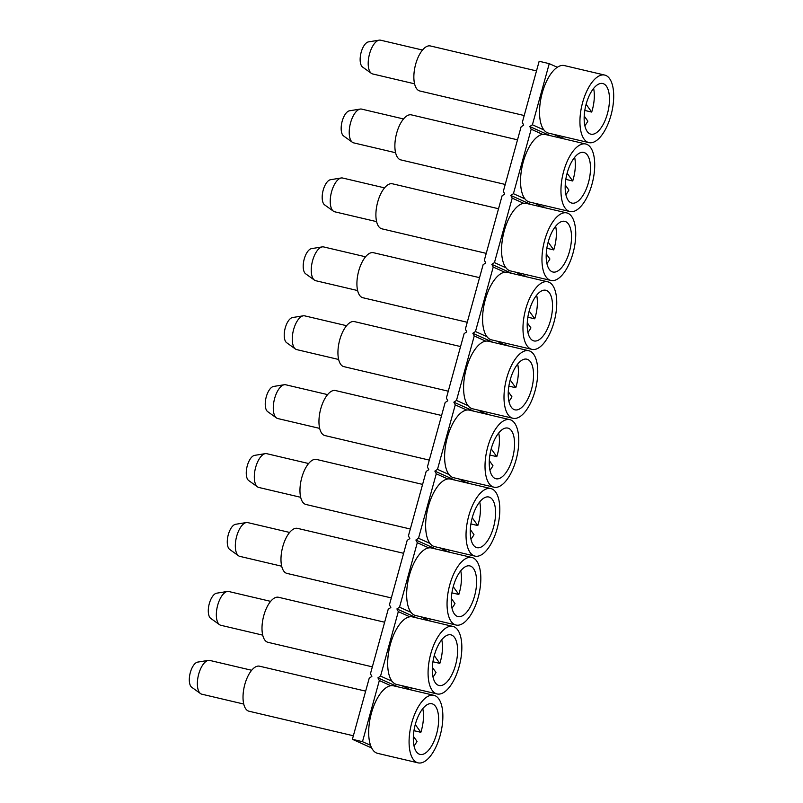 <?xml version="1.0" encoding="UTF-8"?>
<svg xmlns="http://www.w3.org/2000/svg" width="803" height="803" viewBox="0 0 803 803"><rect width="100%" height="100%" fill="white"/><g stroke="black" fill="none" stroke-linecap="round" stroke-linejoin="round"><path stroke-width="1.2" d="M565.814 179.37L572.72 180.986A26.017 11.483 103.2 0 0 575.35 164.826A26.017 11.483 103.2 0 0 574.637 157.348M567.129 173.207L572.72 180.986M565.874 194.607A26.017 11.483 103.2 0 0 568.885 190.06L565.222 184.951M585.768 143.998L545.367 134.492A34.69 15.317 103.2 0 0 542.677 134.392A34.69 15.317 103.2 0 0 523.255 161.885A34.69 15.317 103.2 0 0 524.921 198.863A34.69 15.317 103.2 0 0 529.488 202.035L569.889 211.53A34.69 15.317 103.2 0 0 594.722 165.257A34.69 15.317 103.2 0 0 585.768 143.998A34.69 15.317 103.2 0 0 562.923 174.261A34.69 15.317 103.2 0 0 569.889 211.53M590.496 168.389A26.017 11.483 103.2 0 0 583.781 152.44A26.017 11.483 103.2 0 0 566.647 175.134A26.017 11.483 103.2 0 0 571.877 203.089A26.017 11.483 103.2 0 0 590.496 168.389M604.749 75.08A34.69 15.317 103.2 0 0 581.904 105.344A34.69 15.317 103.2 0 0 588.87 142.613A34.69 15.317 103.2 0 0 613.703 96.34A34.69 15.317 103.2 0 0 604.749 75.08L564.348 65.575A34.69 15.317 103.2 0 0 557.302 67.271L549.252 63.648L539.154 61.269L522.311 122.407L523.717 125.107L521.087 126.854L503.33 191.325L504.736 194.015L502.106 195.761L484.35 260.232L485.755 262.932L483.125 264.679L465.359 329.15L466.774 331.85L464.134 333.596L446.378 398.067L447.793 400.767L445.153 402.514L427.397 466.975L428.802 469.675L426.172 471.421L408.416 535.892L409.821 538.592L407.191 540.339L389.435 604.81L390.84 607.51L388.21 609.256L370.454 673.727L371.859 676.417L369.229 678.174L352.387 739.302L371.679 747.984M433.911 695.308L393.51 685.812A34.69 15.317 103.2 0 0 390.82 685.712L379.327 680.542L362.484 741.681L370.534 745.304A34.69 15.317 103.2 0 0 377.631 753.355L418.032 762.85A34.69 15.317 103.2 0 0 442.865 716.577A34.69 15.317 103.2 0 0 433.911 695.308A34.69 15.317 103.2 0 0 411.056 725.571A34.69 15.317 103.2 0 0 418.032 762.85M362.484 741.681L352.387 739.302M452.892 626.4A34.69 15.317 103.2 0 0 430.047 656.663A34.69 15.317 103.2 0 0 437.013 693.933A34.69 15.317 103.2 0 0 461.845 647.66A34.69 15.317 103.2 0 0 452.892 626.4L412.491 616.895A34.69 15.317 103.2 0 0 409.801 616.804L398.308 611.625L380.552 676.096L377.922 677.842L397.947 686.856M401.791 685.652L410.604 689.827M380.552 676.096L392.045 681.265A34.69 15.317 103.2 0 0 396.612 684.437L437.013 693.933M390.82 685.712A34.69 15.317 103.2 0 0 372.722 708.878A34.69 15.317 103.2 0 0 370.534 745.304M471.873 557.483A34.69 15.317 103.2 0 0 449.028 587.746A34.69 15.317 103.2 0 0 455.994 625.025A34.69 15.317 103.2 0 0 480.826 578.752A34.69 15.317 103.2 0 0 471.873 557.483L431.472 547.987A34.69 15.317 103.2 0 0 428.782 547.887L417.289 542.718L399.533 607.188L396.903 608.935L416.928 617.939M420.772 616.734L429.585 620.92M399.533 607.188L411.026 612.358A34.69 15.317 103.2 0 0 415.593 615.52L455.994 625.025M410.795 689.707L411.297 687.89M409.801 616.804A34.69 15.317 103.2 0 0 390.378 644.287A34.69 15.317 103.2 0 0 392.045 681.265M490.854 488.565A34.69 15.317 103.2 0 0 468.008 518.828A34.69 15.317 103.2 0 0 474.974 556.108A34.69 15.317 103.2 0 0 499.807 509.835A34.69 15.317 103.2 0 0 490.854 488.565L450.453 479.07A34.69 15.317 103.2 0 0 447.763 478.969L436.27 473.8L418.514 538.271L415.884 540.017L435.909 549.031M439.753 547.827L448.566 552.002M418.514 538.271L430.006 543.44A34.69 15.317 103.2 0 0 434.574 546.602L474.974 556.108M429.776 620.789L430.278 618.972M428.782 547.887A34.69 15.317 103.2 0 0 409.359 575.38A34.69 15.317 103.2 0 0 411.026 612.358M509.835 419.658A34.69 15.317 103.2 0 0 486.989 449.921A34.69 15.317 103.2 0 0 493.955 487.19A34.69 15.317 103.2 0 0 518.788 440.917A34.69 15.317 103.2 0 0 509.835 419.658L469.444 410.152A34.69 15.317 103.2 0 0 466.744 410.052L455.261 404.883L437.494 469.353L434.865 471.1L454.889 480.114M458.734 478.909L467.547 483.085M437.494 469.353L448.987 474.523A34.69 15.317 103.2 0 0 453.554 477.695L493.955 487.19M448.757 551.872L449.258 550.055M447.763 478.969A34.69 15.317 103.2 0 0 428.34 506.462A34.69 15.317 103.2 0 0 430.006 543.44M528.826 350.74A34.69 15.317 103.2 0 0 505.97 381.003A34.69 15.317 103.2 0 0 512.936 418.273A34.69 15.317 103.2 0 0 537.769 372A34.69 15.317 103.2 0 0 528.826 350.74L488.425 341.235A34.69 15.317 103.2 0 0 485.735 341.145L474.242 335.975L456.485 400.436L453.846 402.183L473.88 411.196M477.725 409.992L486.528 414.177M456.485 400.436L467.968 405.605A34.69 15.317 103.2 0 0 472.545 408.777L512.936 418.273M467.737 482.964L468.239 481.148M466.744 410.052A34.69 15.317 103.2 0 0 447.321 437.545A34.69 15.317 103.2 0 0 448.987 474.523M547.807 281.823A34.69 15.317 103.2 0 0 524.951 312.086A34.69 15.317 103.2 0 0 531.917 349.365A34.69 15.317 103.2 0 0 556.75 303.092A34.69 15.317 103.2 0 0 547.807 281.823L507.406 272.327A34.69 15.317 103.2 0 0 504.716 272.227L493.223 267.058L475.466 331.529L472.826 333.275L492.861 342.279M496.706 341.084L505.509 345.26M475.466 331.529L486.959 336.698A34.69 15.317 103.2 0 0 491.526 339.86L531.917 349.365M486.728 414.047L487.22 412.23M485.735 341.145A34.69 15.317 103.2 0 0 466.302 368.627A34.69 15.317 103.2 0 0 467.968 405.605M566.788 212.905A34.69 15.317 103.2 0 0 543.932 243.168A34.69 15.317 103.2 0 0 550.908 280.448A34.69 15.317 103.2 0 0 575.741 234.175A34.69 15.317 103.2 0 0 566.788 212.905L526.387 203.41A34.69 15.317 103.2 0 0 523.697 203.31L512.204 198.14L494.447 262.611L491.817 264.358L511.842 273.371M515.687 272.167L524.5 276.342M494.447 262.611L505.94 267.78A34.69 15.317 103.2 0 0 510.507 270.942L550.908 280.448M505.709 345.129L506.211 343.313M504.716 272.227A34.69 15.317 103.2 0 0 485.283 299.72A34.69 15.317 103.2 0 0 486.959 336.698M542.677 134.392L531.184 129.223L513.428 193.694L510.798 195.44L530.823 204.454M534.668 203.249L543.48 207.425M513.428 193.694L524.921 198.863M524.69 276.212L525.192 274.395M523.697 203.31A34.69 15.317 103.2 0 0 504.274 230.802A34.69 15.317 103.2 0 0 505.94 267.78M557.302 67.271A34.69 15.317 103.2 0 0 541.152 97.404A34.69 15.317 103.2 0 0 543.902 129.945A34.69 15.317 103.2 0 0 548.469 133.117L588.87 142.613M549.252 63.648L532.409 124.776L543.902 129.945M553.648 134.332L562.652 138.387L563.154 136.57M532.409 124.776L529.779 126.533L549.804 135.536M543.671 207.304L544.173 205.488M377.922 677.842L379.327 680.542M396.903 608.935L398.308 611.625M415.884 540.017L417.289 542.718M434.865 471.1L436.27 473.8M453.846 402.183L455.261 404.883M472.826 333.275L474.242 335.975M491.817 264.358L493.223 267.058M510.798 195.44L512.204 198.14M529.779 126.533L531.184 129.223M584.795 110.453L591.701 112.079A26.017 11.483 103.2 0 0 594.33 95.908A26.017 11.483 103.2 0 0 593.618 88.44M586.12 104.29L591.701 112.079M584.855 125.7A26.017 11.483 103.2 0 0 587.866 121.153L584.203 116.044M609.477 99.472A26.017 11.483 103.2 0 0 602.762 83.522A26.017 11.483 103.2 0 0 585.628 106.217A26.017 11.483 103.2 0 0 590.857 134.171A26.017 11.483 103.2 0 0 609.477 99.472M546.833 248.278L553.739 249.904A26.017 11.483 103.2 0 0 556.369 233.733A26.017 11.483 103.2 0 0 555.646 226.265M548.148 242.115L553.739 249.904M546.893 263.525A26.017 11.483 103.2 0 0 549.904 258.978L546.241 253.868M571.515 237.297A26.017 11.483 103.2 0 0 564.8 221.347A26.017 11.483 103.2 0 0 547.666 244.052A26.017 11.483 103.2 0 0 552.886 272.006A26.017 11.483 103.2 0 0 571.515 237.297M527.852 317.195L534.758 318.821A26.017 11.483 103.2 0 0 537.378 302.651A26.017 11.483 103.2 0 0 536.665 295.183M529.167 311.032L534.758 318.821M527.902 332.442A26.017 11.483 103.2 0 0 530.924 327.895L527.26 322.786M552.534 306.214A26.017 11.483 103.2 0 0 545.819 290.264A26.017 11.483 103.2 0 0 528.685 312.959A26.017 11.483 103.2 0 0 533.905 340.924A26.017 11.483 103.2 0 0 552.534 306.214M508.871 386.113L515.767 387.729A26.017 11.483 103.2 0 0 518.397 371.568A26.017 11.483 103.2 0 0 517.684 364.1M510.186 379.949L515.767 387.729M508.921 401.359A26.017 11.483 103.2 0 0 511.943 396.812L508.279 391.693M533.553 375.131A26.017 11.483 103.2 0 0 526.838 359.182A26.017 11.483 103.2 0 0 509.694 381.877A26.017 11.483 103.2 0 0 514.924 409.831A26.017 11.483 103.2 0 0 533.553 375.131M489.88 455.02L496.786 456.646A26.017 11.483 103.2 0 0 499.416 440.486A26.017 11.483 103.2 0 0 498.703 433.008M491.205 448.867L496.786 456.646M489.94 470.267A26.017 11.483 103.2 0 0 492.962 465.72L489.288 460.611M514.562 444.049A26.017 11.483 103.2 0 0 507.857 428.099A26.017 11.483 103.2 0 0 490.713 450.794A26.017 11.483 103.2 0 0 495.943 478.749A26.017 11.483 103.2 0 0 514.562 444.049M470.899 523.937L477.805 525.563A26.017 11.483 103.2 0 0 480.435 509.393A26.017 11.483 103.2 0 0 479.722 501.925M472.224 517.774L477.805 525.563M470.959 539.184A26.017 11.483 103.2 0 0 473.981 534.637L470.307 529.528M495.581 512.956A26.017 11.483 103.2 0 0 488.866 497.007A26.017 11.483 103.2 0 0 471.732 519.712A26.017 11.483 103.2 0 0 476.962 547.666A26.017 11.483 103.2 0 0 495.581 512.956M451.918 592.855L458.824 594.481A26.017 11.483 103.2 0 0 461.454 578.311A26.017 11.483 103.2 0 0 460.741 570.843M453.243 586.692L458.824 594.481M451.979 608.102A26.017 11.483 103.2 0 0 454.99 603.555L451.326 598.446M476.601 581.874A26.017 11.483 103.2 0 0 469.885 565.924A26.017 11.483 103.2 0 0 452.751 588.619A26.017 11.483 103.2 0 0 457.981 616.574A26.017 11.483 103.2 0 0 476.601 581.874M432.937 661.772L439.843 663.388A26.017 11.483 103.2 0 0 442.473 647.228A26.017 11.483 103.2 0 0 441.76 639.76M434.262 655.609L439.843 663.388M432.998 677.019A26.017 11.483 103.2 0 0 436.009 672.472L432.345 667.353M457.62 650.791A26.017 11.483 103.2 0 0 450.905 634.842A26.017 11.483 103.2 0 0 433.771 657.537A26.017 11.483 103.2 0 0 439 685.491A26.017 11.483 103.2 0 0 457.62 650.791M413.957 730.68L420.862 732.306A26.017 11.483 103.2 0 0 423.492 716.146A26.017 11.483 103.2 0 0 422.779 708.668M415.271 724.527L420.862 732.306M414.017 745.927A26.017 11.483 103.2 0 0 417.028 741.38L413.364 736.271M438.639 719.699A26.017 11.483 103.2 0 0 431.924 703.759A26.017 11.483 103.2 0 0 414.79 726.454A26.017 11.483 103.2 0 0 420.009 754.408A26.017 11.483 103.2 0 0 438.639 719.699M353.36 735.769L248.98 711.217A23.126 10.208 -76.8 0 1 244.333 686.374A23.126 10.208 -76.8 0 1 259.57 666.199L365.656 691.142M251.67 670.274L209.764 660.427A17.345 7.659 103.2 0 0 208.368 660.387A17.345 7.659 103.2 0 0 200.268 669.602A17.345 7.659 103.2 0 0 200.549 693.601A17.345 7.659 103.2 0 0 201.202 693.983A17.345 7.659 103.2 0 0 201.824 694.193L243.731 704.05M208.368 660.387L197.638 662.114A13.139 5.802 103.2 0 0 191.505 669.1A13.139 5.802 103.2 0 0 191.726 687.278L200.549 693.601M372.341 666.851L267.961 642.31A23.126 10.208 -76.8 0 1 263.314 617.457A23.126 10.208 -76.8 0 1 278.551 597.281L384.637 622.225M270.651 601.367L228.745 591.51A17.345 7.659 103.2 0 0 227.349 591.47A17.345 7.659 103.2 0 0 219.249 600.684A17.345 7.659 103.2 0 0 219.54 624.694A17.345 7.659 103.2 0 0 220.183 625.065A17.345 7.659 103.2 0 0 220.805 625.276L262.711 635.133M227.349 591.47L216.619 593.196A13.139 5.802 103.2 0 0 210.486 600.182A13.139 5.802 103.2 0 0 210.707 618.36L219.54 624.694M391.332 597.934L286.942 573.392A23.126 10.208 -76.8 0 1 282.295 548.539A23.126 10.208 -76.8 0 1 297.532 528.364L403.618 553.307M289.632 532.449L247.725 522.592A17.345 7.659 103.2 0 0 246.33 522.552A17.345 7.659 103.2 0 0 238.23 531.777A17.345 7.659 103.2 0 0 238.521 555.776A17.345 7.659 103.2 0 0 239.164 556.148A17.345 7.659 103.2 0 0 239.786 556.359L281.692 566.215M246.33 522.552L235.61 524.289A13.139 5.802 103.2 0 0 229.467 531.265A13.139 5.802 103.2 0 0 229.688 549.443L238.521 555.776M410.313 529.016L305.923 504.475A23.126 10.208 -76.8 0 1 301.276 479.622A23.126 10.208 -76.8 0 1 316.512 459.446L422.599 484.4M308.613 463.532L266.706 453.675A17.345 7.659 103.2 0 0 265.311 453.635A17.345 7.659 103.2 0 0 257.211 462.859A17.345 7.659 103.2 0 0 257.502 486.859A17.345 7.659 103.2 0 0 258.144 487.24A17.345 7.659 103.2 0 0 258.767 487.451L300.673 497.298M265.311 453.635L254.591 455.371A13.139 5.802 103.2 0 0 248.458 462.357A13.139 5.802 103.2 0 0 248.669 480.535L257.502 486.859M429.294 460.109L324.904 435.557A23.126 10.208 -76.8 0 1 320.267 410.714A23.126 10.208 -76.8 0 1 335.493 390.539L441.58 415.482M327.594 394.614L285.697 384.767A17.345 7.659 103.2 0 0 284.292 384.727A17.345 7.659 103.2 0 0 276.192 393.942A17.345 7.659 103.2 0 0 276.483 417.951A17.345 7.659 103.2 0 0 277.135 418.323A17.345 7.659 103.2 0 0 277.758 418.534L319.654 428.39M284.292 384.727L273.572 386.454A13.139 5.802 103.2 0 0 267.439 393.44A13.139 5.802 103.2 0 0 267.65 411.618L276.483 417.951M448.275 391.191L343.895 366.65A23.126 10.208 -76.8 0 1 339.247 341.797A23.126 10.208 -76.8 0 1 354.474 321.622L460.571 346.565M346.585 325.707L304.678 315.85A17.345 7.659 103.2 0 0 303.273 315.81A17.345 7.659 103.2 0 0 295.173 325.024A17.345 7.659 103.2 0 0 295.464 349.034A17.345 7.659 103.2 0 0 296.116 349.405A17.345 7.659 103.2 0 0 296.739 349.616L338.635 359.473M303.273 315.81L292.553 317.536A13.139 5.802 103.2 0 0 286.42 324.522A13.139 5.802 103.2 0 0 286.641 342.7L295.464 349.034M467.256 322.274L362.876 297.732A23.126 10.208 -76.8 0 1 358.228 272.879A23.126 10.208 -76.8 0 1 373.465 252.704L479.552 277.657M365.566 256.789L323.659 246.933A17.345 7.659 103.2 0 0 322.254 246.892A17.345 7.659 103.2 0 0 314.164 256.117A17.345 7.659 103.2 0 0 314.445 280.117A17.345 7.659 103.2 0 0 315.097 280.488A17.345 7.659 103.2 0 0 315.72 280.709L357.626 290.556M322.254 246.892L311.534 248.629A13.139 5.802 103.2 0 0 305.401 255.605A13.139 5.802 103.2 0 0 305.622 273.783L314.445 280.117M486.237 253.367L381.857 228.815A23.126 10.208 -76.8 0 1 377.209 203.972A23.126 10.208 -76.8 0 1 392.446 183.797L498.533 208.74M384.547 187.872L342.64 178.025A17.345 7.659 103.2 0 0 341.245 177.975A17.345 7.659 103.2 0 0 333.145 187.199A17.345 7.659 103.2 0 0 333.426 211.199A17.345 7.659 103.2 0 0 334.078 211.58A17.345 7.659 103.2 0 0 334.7 211.791L376.607 221.638M341.245 177.975L330.515 179.711A13.139 5.802 103.2 0 0 324.382 186.697A13.139 5.802 103.2 0 0 324.603 204.875L333.426 211.199M505.217 184.449L400.838 159.897A23.126 10.208 -76.8 0 1 396.19 135.055A23.126 10.208 -76.8 0 1 411.427 114.879L517.513 139.822M403.528 118.954L361.621 109.108A17.345 7.659 103.2 0 0 360.226 109.067A17.345 7.659 103.2 0 0 352.126 118.282A17.345 7.659 103.2 0 0 352.407 142.292A17.345 7.659 103.2 0 0 353.059 142.663A17.345 7.659 103.2 0 0 353.681 142.874L395.588 152.731M360.226 109.067L349.496 110.794A13.139 5.802 103.2 0 0 343.363 117.78A13.139 5.802 103.2 0 0 343.584 135.958L352.407 142.292M524.208 115.532L419.818 90.99A23.126 10.208 -76.8 0 1 415.171 66.137A23.126 10.208 -76.8 0 1 430.408 45.962L536.494 70.905M422.508 50.047L380.602 40.19A17.345 7.659 103.2 0 0 379.207 40.15A17.345 7.659 103.2 0 0 371.106 49.364A17.345 7.659 103.2 0 0 371.398 73.374A17.345 7.659 103.2 0 0 372.04 73.746A17.345 7.659 103.2 0 0 372.662 73.956L414.569 83.813M379.207 40.15L368.487 41.886A13.139 5.802 103.2 0 0 362.344 48.863A13.139 5.802 103.2 0 0 362.565 67.04L371.398 73.374"/></g></svg>
